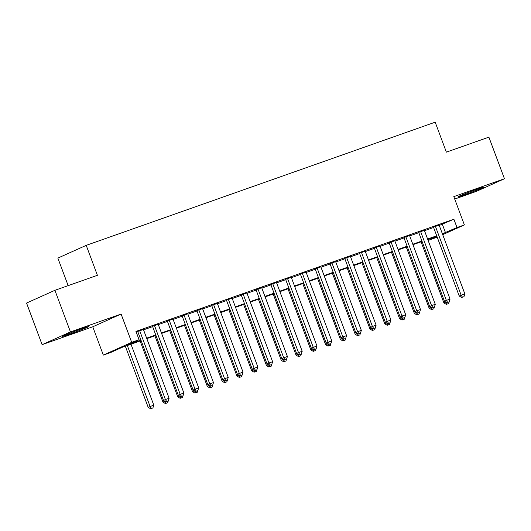 <?xml version="1.0" encoding="UTF-8"?>
<svg xmlns="http://www.w3.org/2000/svg" width="531" height="531" viewBox="0 0 531 531"><rect width="100%" height="100%" fill="white"/><g stroke="black" fill="none" stroke-linecap="round" stroke-linejoin="round"><path stroke-width="0.8" d="M69.528 334.198A13.866 0.478 159.5 0 0 88.498 326.651A13.866 0.478 159.5 0 0 81.482 328.822A13.866 0.478 159.5 0 0 62.519 336.369A13.866 0.478 159.5 0 0 69.528 334.198M465.076 194.592A13.866 0.478 159.5 0 0 484.04 187.051A13.866 0.478 159.5 0 0 477.03 189.222A13.866 0.478 159.5 0 0 458.061 196.762A13.866 0.478 159.5 0 0 465.076 194.592M141.146 340.63L122.216 347.307L110.72 352.478L103.333 355.086L131.681 342.342L139.076 339.734L127.579 344.898L140.974 340.172M92.752 326.791L121.101 314.047L70.457 331.921L54.905 290.311L26.55 303.055L42.108 344.665L92.752 326.791L103.333 355.086M68.16 285.638L57.859 258.099L86.214 245.355L435.181 122.19L446.379 152.145L488.892 137.144L504.45 178.748L453.806 196.623L464.386 224.918L442.708 234.662M454.709 199.045L476.095 191.492L504.45 178.748M437.212 237.131L428.636 240.271L436.98 236.521M428.271 239.289L428.636 240.271M70.457 331.921L42.108 344.665M143.41 329.505L136.168 331.961M158.198 324.282L152.523 326.286M172.98 319.065L167.305 321.069M187.768 313.848L182.093 315.852M202.557 308.63L196.882 310.628M217.345 303.407L211.67 305.411M232.127 298.19L226.458 300.194M246.915 292.973L241.24 294.977M261.703 287.756L256.028 289.753M276.492 282.532L270.817 284.536M291.273 277.315L285.605 279.319M306.062 272.098L300.387 274.102M320.85 266.881L315.175 268.878M335.638 261.657L329.963 263.661M350.42 256.44L344.752 258.444M365.209 251.223L359.533 253.227M379.997 246.006L374.322 248.004M394.785 240.782L389.11 242.786M409.567 235.565L403.899 237.569M424.355 230.348L418.68 232.352M439.27 225.469L453.879 219.203L135.963 331.41L139.076 339.734M136.328 332.393L137.861 331.848M143.536 329.844L152.649 326.631M158.324 324.627L167.438 321.414M173.113 319.41L182.226 316.191M187.894 314.193L197.008 310.974M202.683 308.969L211.796 305.756M217.471 303.752L226.584 300.539M232.259 298.535L241.373 295.316M247.041 293.318L256.154 290.099M261.829 288.094L270.943 284.881M276.618 282.877L285.731 279.664M291.406 277.66L300.519 274.441M306.188 272.443L315.301 269.224M320.976 267.219L330.09 264.007M335.765 262.002L344.878 258.789M350.553 256.785L359.666 253.566M365.335 251.568L374.448 248.349M380.123 246.344L389.236 243.132M394.911 241.127L404.025 237.908M409.7 235.91L418.813 232.691M424.481 230.693L433.595 227.474M439.144 225.131L433.469 227.129M136.201 332.048L137.735 331.503M121.101 314.047L131.681 342.342M453.879 219.203L456.992 227.527L464.386 224.918M54.905 290.311L97.412 275.31L86.214 245.355M436.88 236.255L427.767 239.468M422.092 241.472L412.979 244.685M407.304 246.689L398.19 249.909M392.522 251.906L383.409 255.126M377.733 257.13L368.62 260.343M362.945 262.347L353.832 265.56M348.157 267.564L339.043 270.783M333.375 272.781L324.262 276.001M318.587 278.005L309.473 281.218M303.798 283.222L294.685 286.435M289.01 288.439L279.897 291.658M274.228 293.656L265.115 296.875M259.44 298.88L250.327 302.093M244.652 304.097L235.538 307.316M229.863 309.314L220.75 312.533M215.082 314.531L205.968 317.75M200.293 319.755L191.18 322.967M185.505 324.972L176.392 328.191M170.716 330.189L161.603 333.408M155.935 335.406L146.821 338.625M442.383 233.793L456.992 227.527M146.649 338.167L155.762 334.955M161.437 332.95L170.551 329.731M176.219 327.733L185.332 324.514M191.007 322.509L200.121 319.297M205.796 317.292L214.909 314.08M220.584 312.075L229.697 308.856M235.366 306.858L244.479 303.639M250.154 301.635L259.267 298.422M264.942 296.417L274.056 293.198M279.731 291.2L288.844 287.981M294.513 285.983L303.626 282.764M309.301 280.76L318.414 277.547M324.089 275.543L333.202 272.323M338.878 270.325L347.991 267.106M353.659 265.108L362.773 261.889M368.448 259.885L377.561 256.672M383.236 254.668L392.349 251.448M398.024 249.451L407.138 246.231M412.806 244.233L421.919 241.014M427.594 239.01L436.708 235.797M442.383 224.374L445.496 232.691M433.409 226.969L459.229 296.032L461.147 295.17L435.387 226.272M462.488 297.201L463.968 296.683L462.488 297.201L461.147 295.17L464.844 293.869L439.084 224.965M459.229 296.032L461.724 297.546M463.968 296.683L464.844 293.869M421.063 241.837L443.903 302.922L445.794 302.073M447.162 304.09L448.642 303.566L447.162 304.09L445.848 302.106M449.16 301.907L448.642 303.566M446.398 304.436L443.903 302.922M418.62 232.186L444.447 301.25L446.359 300.393L420.598 231.489M447.706 302.418L449.18 301.9L447.706 302.418L446.359 300.393L450.056 299.086L424.296 230.182M444.447 301.25L446.936 302.763M449.18 301.9L450.056 299.086M403.832 237.403L429.659 306.473L431.57 305.61L405.81 236.707M432.918 307.641L434.398 307.117L432.918 307.641L431.57 305.61L435.267 304.303L409.507 235.406M429.659 306.473L432.148 307.987M434.398 307.117L435.267 304.303M389.05 242.621L414.87 311.69L416.789 310.827L391.022 241.924M418.129 312.859L419.609 312.334L418.129 312.859L416.789 310.827L420.486 309.52L394.719 240.623M414.87 311.69L417.366 313.204M419.609 312.334L420.486 309.52M374.262 247.844L400.082 316.907L402 316.045L376.24 247.147M403.341 318.076L404.821 317.558L403.341 318.076L402 316.045L405.697 314.744L379.937 245.84M400.082 316.907L402.578 318.421M404.821 317.558L405.697 314.744M406.281 247.054L429.121 308.139L431.006 307.29M432.38 309.308L433.854 308.79L432.38 309.308L431.066 307.323M434.371 307.13L433.854 308.79M431.61 309.653L429.121 308.139M391.493 252.271L414.333 313.356L416.224 312.507M417.592 314.531L419.072 314.007L417.592 314.531L416.277 312.54M419.583 312.347L419.072 314.007M416.822 314.87L414.333 313.356M376.705 257.489L399.544 318.58L401.436 317.73M402.803 319.748L404.283 319.224L402.803 319.748L401.489 317.764M404.801 317.565L404.283 319.224M402.04 320.093L399.544 318.58M361.916 262.712L384.756 323.797L386.648 322.948M388.015 324.965L389.495 324.441L388.015 324.965L386.701 322.981M359.474 253.061L385.3 322.125L390.909 319.961L390.033 322.775L387.789 323.638L390.033 322.775L389.495 324.441M387.252 325.311L384.756 323.797M388.559 323.293L387.212 321.268L361.452 252.364M365.149 251.057L390.909 319.961M385.3 322.125L387.789 323.638M347.135 267.929L369.974 329.014L371.859 328.165M373.233 330.182L374.707 329.665L373.233 330.182L371.919 328.198M375.225 328.005L374.707 329.665M372.463 330.528L369.974 329.014M344.685 258.278L370.512 327.348L372.423 326.485L346.663 257.581M373.771 328.516L375.251 327.992L373.771 328.516L372.423 326.485L376.121 325.178L350.36 256.281M370.512 327.348L373.001 328.862M375.251 327.992L376.121 325.178M332.346 273.146L355.186 334.231L357.078 333.382M358.445 335.406L359.925 334.882L358.445 335.406L357.131 333.422M360.436 333.222L359.925 334.882M357.675 335.745L355.186 334.231M329.904 263.495L355.724 332.565L357.642 331.702L331.875 262.799M358.983 333.733L360.463 333.209L358.983 333.733L357.642 331.702L361.339 330.395L335.572 261.498M355.724 332.565L358.219 334.079M360.463 333.209L361.339 330.395M317.558 278.363L340.398 339.455L342.289 338.605M343.657 340.623L345.137 340.099L343.657 340.623L342.342 338.639M345.654 338.439L345.137 340.099M342.893 340.968L340.398 339.455M315.115 268.719L340.935 337.782L342.853 336.919L317.093 268.022M344.194 338.951L345.674 338.433L344.194 338.951L342.853 336.919L346.551 335.619L320.79 266.715M340.935 337.782L343.431 339.296M345.674 338.433L346.551 335.619M302.77 283.587L325.609 344.672L327.501 343.822M328.868 345.84L330.348 345.316L328.868 345.84L327.554 343.856M300.327 273.936L326.147 342.999L331.762 340.836L330.886 343.65L328.643 344.513L330.886 343.65L330.348 345.316M328.105 346.185L325.609 344.672M329.406 344.168L328.065 342.143L302.305 273.239M306.002 271.932L331.762 340.836M326.147 342.999L328.643 344.513M287.988 288.804L310.827 349.889L312.713 349.04M314.086 351.057L315.56 350.54L314.086 351.057L312.772 349.073M316.078 348.88L315.56 350.54M313.317 351.403L310.827 349.889M285.539 279.153L311.365 348.223L313.277 347.36L287.517 278.456M314.624 349.391L316.104 348.867L314.624 349.391L313.277 347.36L316.974 346.053L291.214 277.155M311.365 348.223L313.854 349.737M316.104 348.867L316.974 346.053M273.2 294.021L296.039 355.106L297.931 354.257M299.298 356.281L300.778 355.757L299.298 356.281L297.984 354.296M301.289 354.097L300.778 355.757M298.528 356.62L296.039 355.106M270.757 284.37L296.577 353.44L298.495 352.577L272.728 283.673M299.836 354.608L301.316 354.084L299.836 354.608L298.495 352.577L302.192 351.276L276.425 282.373M296.577 353.44L299.072 354.954M301.316 354.084L302.192 351.276M258.411 299.238L281.251 360.33L283.142 359.48M284.51 361.498L285.99 360.974L284.51 361.498L283.196 359.514M286.508 359.314L285.99 360.974M283.746 361.843L281.251 360.33M255.969 289.594L281.788 358.657L283.707 357.794L257.947 288.897M285.047 359.826L286.528 359.308L285.047 359.826L283.707 357.794L287.404 356.493L261.644 287.59M281.788 358.657L284.284 360.171M286.528 359.308L287.404 356.493M243.623 304.462L266.462 365.547L268.354 364.697M269.721 366.715L271.202 366.191L269.721 366.715L268.407 364.731M271.719 364.531L271.202 366.191M268.958 367.06L266.462 365.547M241.18 294.811L267 363.874L268.918 363.018L243.158 294.114M270.259 365.043L271.739 364.525L270.259 365.043L268.918 363.018L272.615 361.711L246.855 292.807M267 363.874L269.496 365.388M271.739 364.525L272.615 361.711M228.841 309.679L251.674 370.764L253.566 369.915M254.933 371.932L256.413 371.415L254.933 371.932L253.626 369.948M226.392 300.028L252.218 369.098L257.827 366.928L256.951 369.742L254.707 370.611L256.951 369.742L256.413 371.415M254.17 372.277L251.674 370.764M255.477 370.266L254.13 368.235L228.37 299.331M232.067 298.03L257.827 366.928M252.218 369.098L254.707 370.611M214.053 314.896L236.892 375.981L238.777 375.132M240.151 377.156L241.625 376.632L240.151 377.156L238.837 375.171M242.143 374.972L241.625 376.632M239.381 377.495L236.892 375.981M211.61 305.245L237.43 374.315L239.348 373.452L213.581 304.548M240.689 375.483L242.169 374.959L240.689 375.483L239.348 373.452L243.045 372.151L217.279 303.247M237.43 374.315L239.919 375.829M242.169 374.959L243.045 372.151M199.264 320.113L222.104 381.205L223.996 380.355M225.363 382.373L226.843 381.849L225.363 382.373L224.049 380.388M196.822 310.469L222.642 379.532L228.257 377.368L227.381 380.183L225.137 381.046L227.381 380.183L226.843 381.849M224.6 382.718L222.104 381.205M225.901 380.7L224.56 378.669L198.8 309.772M202.497 308.465L228.257 377.368M222.642 379.532L225.137 381.046M184.476 325.337L207.316 386.422L209.207 385.572M210.575 387.59L212.055 387.066L210.575 387.59L209.26 385.606M212.573 385.406L212.055 387.066M209.811 387.935L207.316 386.422M182.033 315.686L207.853 384.749L209.772 383.893L184.011 314.989M211.112 385.924L212.592 385.4L211.112 385.924L209.772 383.893L213.469 382.585L187.708 313.682M207.853 384.749L210.349 386.263M212.592 385.4L213.469 382.585M169.688 330.554L192.527 391.639L194.419 390.789M195.786 392.807L197.266 392.29L195.786 392.807L194.479 390.823M167.245 320.903L193.072 389.973L198.68 387.803L197.804 390.617L195.561 391.486L197.804 390.617L197.266 392.29M195.023 393.152L192.527 391.639M196.331 391.141L194.983 389.11L169.223 320.206M172.92 318.905L198.68 387.803M193.072 389.973L195.561 391.486M154.906 335.771L177.746 396.856L179.631 396.007M181.005 398.031L182.478 397.507L181.005 398.031L179.69 396.046M182.996 395.847L182.478 397.507M180.235 398.369L177.746 396.856M152.463 326.127L178.283 395.19L180.201 394.327L154.435 325.423M181.542 396.358L183.022 395.834L181.542 396.358L180.201 394.327L183.892 393.026L158.132 324.122M178.283 395.19L180.772 396.703M183.022 395.834L183.892 393.026M140.118 340.988L162.957 402.08L164.849 401.23M166.216 403.248L167.696 402.724L166.216 403.248L164.902 401.263M168.208 401.064L167.696 402.724M165.446 403.593L162.957 402.08M137.675 331.344L163.495 400.407L165.413 399.544L139.653 330.647M166.754 401.575L168.234 401.058L166.754 401.575L165.413 399.544L169.11 398.243L143.35 329.339M163.495 400.407L165.991 401.921M168.234 401.058L169.11 398.243M125.329 346.212L148.169 407.297L153.784 405.133L131.004 344.207M127.307 345.508L150.087 406.434L151.428 408.465L150.665 408.81L152.908 407.941L151.428 408.465M153.784 405.133L152.908 407.941M150.665 408.81L148.169 407.297"/></g></svg>
